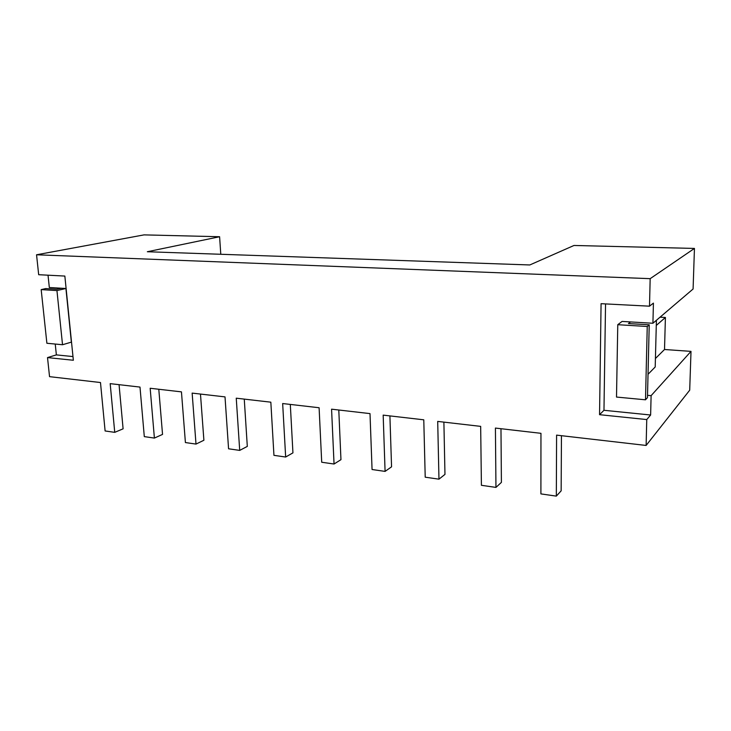 <?xml version="1.0" encoding="UTF-8"?>
<svg xmlns="http://www.w3.org/2000/svg" width="731" height="731" viewBox="0 0 731 731"><rect width="100%" height="100%" fill="white"/><g stroke="black" fill="none" stroke-linecap="round" stroke-linejoin="round"><path stroke-width="1.1" d="M41.174 289.613L46.885 343.259L62.528 344.74L71.355 342.135L65.927 288.498L61.285 288.224L56.799 289.248L45.724 288.581L41.174 289.613L56.945 290.572L62.528 344.74M56.945 290.572L65.927 288.498M55.236 344.045L56.369 354.891L72.981 356.573M61.285 288.224L49.324 287.511L48.027 275.194M56.369 354.891L47.515 357.587L73.356 360.255L64.849 276.062L38.679 274.71L36.55 254.781L144.044 234.879L219.602 236.734L147.342 251.738L529.801 264.96L573.999 245.47L694.45 248.43L650.17 278.666L649.503 306.179L601.074 303.685L599.548 414.687L603.97 410.292L650.627 415.007L646.752 419.567L646.131 445.444L556.593 435.128L556.328 496.121L561.152 490.839L561.445 435.685M556.328 496.121L540.903 493.9L540.958 433.319L495.417 428.074L495.956 487.403L501.402 482.378L500.973 428.713M495.956 487.403L481.409 485.302L480.669 426.374L437.705 421.412L438.965 479.17L444.969 474.392L443.891 422.125M438.965 479.17L425.214 477.188L423.779 419.813L383.172 415.126L385.082 471.394L391.56 466.826L389.906 415.902M385.082 471.394L372.061 469.512L370.005 413.609L331.572 409.177L334.049 464.021L340.957 459.662L338.791 410.009M334.049 464.021L321.713 462.239L319.1 407.743L282.659 403.539L285.657 457.03L292.939 452.864L290.308 404.417M285.657 457.03L273.942 455.34L270.835 402.178L236.25 398.185L239.704 450.397L247.306 446.403L244.264 399.108M239.704 450.397L228.565 448.788L225.011 396.887L192.143 393.104L195.999 444.082L203.894 440.254L200.477 394.064M195.999 444.082L185.409 442.557L181.452 391.871L150.166 388.262L154.396 438.079L162.538 434.406L158.791 389.257M154.396 438.079L144.299 436.617L139.996 387.083L110.18 383.647L114.74 432.35L123.1 428.823L119.062 384.67M649.503 306.179L653.423 303.118L652.92 323.257L693.089 289.01L694.45 248.43M605.542 303.913L603.97 410.292M599.548 414.687L646.752 419.567M114.74 432.35L105.109 430.961L100.485 382.532L49.544 376.657L47.515 357.587M650.627 415.007L651.111 395.654L647.52 395.325M617.768 324.701L647.246 326.492L645.5 399.802L616.507 397.061L617.768 324.701L622.063 321.43L652.92 323.257M219.602 236.734L220.78 254.278M660.056 317.181L665.411 317.482L664.516 349.5L691.005 351.373L651.111 395.654M646.131 445.444L689.698 390.199L691.005 351.373M650.17 278.666L36.55 254.781M656.274 325.441L665.411 317.482M655.424 358.51L664.516 349.5M645.5 399.802L647.465 397.637L649.229 324.811L647.246 326.492M649.229 324.811L628.468 323.568L630.551 321.932M656.411 320.288L655.204 366.971L648.032 374.299"/></g></svg>

